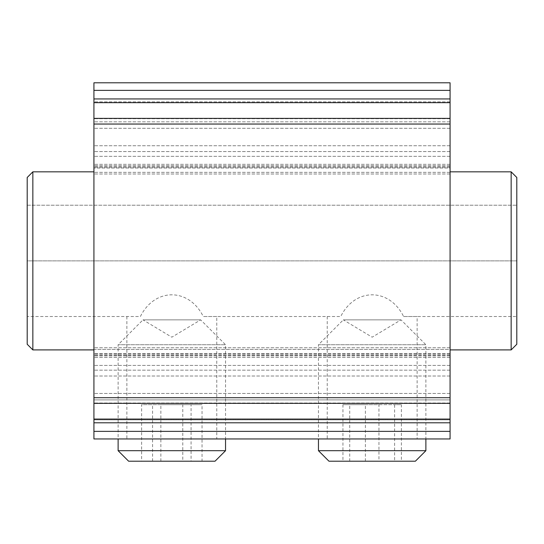 <?xml version="1.0" encoding="UTF-8"?>
<svg xmlns="http://www.w3.org/2000/svg" width="544" height="544" viewBox="0 0 544 544"><rect width="100%" height="100%" fill="white"/><g stroke="black" fill="none" stroke-linecap="round" stroke-linejoin="round"><path stroke-width="0.41" stroke-dasharray="2.72 2.04" d="M27.2 177.48L27.2 316.52L140.393 316.52C154.741 287.579 188.918 287.579 203.266 316.52L340.734 316.52C355.082 287.579 389.259 287.579 403.607 316.52L417.119 316.52L417.119 438.954L327.223 438.954L417.119 438.954M327.223 316.52L327.223 438.954M216.777 316.52L203.266 316.52L216.777 316.52L216.777 438.954L126.881 438.954L216.777 438.954M126.881 316.52L126.881 438.954M516.8 344.257L516.8 177.48M511.149 171.829L511.149 349.908M417.119 316.52L403.607 316.52C389.259 287.579 355.082 287.579 340.734 316.52L203.266 316.52C188.918 287.579 154.741 287.579 140.393 316.52L27.2 316.52L27.2 260.868L27.2 344.257M32.851 349.908L32.851 171.829M93.922 260.868L93.922 349.908L93.922 260.868M450.078 260.868L450.078 349.908L450.078 260.868M93.922 438.954L93.922 82.79L450.078 82.79L450.078 90.379L93.922 90.379M450.078 438.954L450.078 347.752L450.078 403.356L450.078 397.705L93.922 397.705M450.078 419.866L450.078 419.193L450.078 419.866L93.922 419.866L450.078 419.866M450.078 397.705L450.078 90.379M93.922 127.153L93.922 173.985L93.922 127.153M450.078 160.337L450.078 145.731L450.078 160.337M450.078 168.021L450.078 173.985L450.078 164.336L450.078 173.985L450.078 165.906L450.078 168.021L93.922 168.021L450.078 168.021M450.078 374.163L450.078 365.405L450.078 374.163M93.922 374.163L93.922 365.405L93.922 374.163M450.078 419.077L93.922 419.077M450.078 399.894L450.078 403.356L450.078 399.894L93.922 399.894L93.922 403.356L93.922 399.894L450.078 399.894M450.078 118.381L450.078 121.842L450.078 118.381L93.922 118.381M450.078 102.66L450.078 101.871L450.078 102.66L93.922 102.66L93.922 101.871L93.922 102.66M450.078 349.411L450.078 347.752L450.078 349.411L93.922 349.411L93.922 347.752L93.922 349.411L450.078 349.411M425.884 438.954L318.458 438.954L318.458 344.74L425.884 344.74L318.458 344.74L343.332 319.858L401.01 319.858L343.332 319.858L372.171 337.185L401.01 319.858L425.884 344.74L425.884 438.954M225.542 438.954L118.116 438.954L118.116 344.74L225.542 344.74L118.116 344.74L142.99 319.858L200.668 319.858L142.99 319.858L171.829 337.185L200.668 319.858L225.542 344.74L225.542 438.954M27.2 260.868L27.2 205.217L27.2 260.868L516.8 260.868L516.8 316.52L516.8 205.217L516.8 260.868L27.2 260.868M403.607 316.52L516.8 316.52L403.607 316.52M27.2 205.217L516.8 205.217L27.2 205.217M425.884 450.697L318.458 450.697M415.371 461.21L328.97 461.21M342.951 461.21L378.95 461.21L378.95 404.668L342.951 404.668L342.951 461.21L394.611 461.21L394.611 404.668L401.39 404.668L401.39 461.21L394.611 461.21M401.39 461.21L378.95 461.21M365.391 461.21L365.391 404.668L342.951 404.668M349.731 461.21L349.731 404.668M365.391 404.668L394.611 404.668M378.95 404.668L401.39 404.668M225.542 450.697L118.116 450.697M215.03 461.21L128.629 461.21M141.617 461.21L182.791 461.21L182.791 404.668L141.617 404.668L141.617 461.21L191.08 461.21L191.08 404.668L202.042 404.668L202.042 461.21L191.08 461.21M202.042 461.21L182.791 461.21M160.868 461.21L160.868 404.668L141.617 404.668M152.578 461.21L152.578 404.668M160.868 404.668L191.08 404.668M182.791 404.668L202.042 404.668M450.078 419.193L93.922 419.193L450.078 419.193M450.078 365.405L93.922 365.405L450.078 365.405M450.078 393.448L93.922 393.448L450.078 393.448M450.078 121.842L93.922 121.842L450.078 121.842M450.078 164.336L93.922 164.336L450.078 164.336M450.078 145.731L93.922 145.731L450.078 145.731M450.078 166.219L93.922 166.219L450.078 166.219M450.078 370.172L93.922 370.172L450.078 370.172M450.078 431.365L93.922 431.365M450.078 422.797L93.922 422.797M450.078 376.013L93.922 376.013L450.078 376.013M450.078 357.408L93.922 357.408L450.078 357.408M450.078 354.178L93.922 354.178L450.078 354.178M450.078 355.524L93.922 355.524L450.078 355.524M450.078 403.016L93.922 403.016L450.078 403.016M450.078 124.039L93.922 124.039M450.078 118.721L93.922 118.721L450.078 118.721M450.078 128.296L93.922 128.296L450.078 128.296M450.078 167.566L93.922 167.566L450.078 167.566M450.078 172.326L93.922 172.326L450.078 172.326M450.078 156.339L93.922 156.339L450.078 156.339M450.078 151.572L93.922 151.572L450.078 151.572M450.078 102.544L93.922 102.544L450.078 102.544M450.078 98.94L93.922 98.94M450.078 347.752L93.922 347.752L450.078 347.752M450.078 355.83L93.922 355.83L450.078 355.83M450.078 353.716L93.922 353.716L450.078 353.716M450.078 403.356L93.922 403.356M450.078 165.906L93.922 165.906L450.078 165.906M450.078 173.985L93.922 173.985L450.078 173.985M450.078 101.871L93.922 101.871L450.078 101.871"/><path stroke-width="0.82" d="M511.149 171.829L516.8 177.48L516.8 344.257L511.149 349.908L511.149 171.829L450.078 171.829M32.851 349.908L27.2 344.257L27.2 177.48L32.851 171.829L32.851 349.908L93.922 349.908M450.078 438.954L450.078 82.79L93.922 82.79L93.922 438.954L450.078 438.954L425.884 438.954L425.884 450.697L318.458 450.697L318.458 438.954L225.542 438.954L225.542 450.697L118.116 450.697L118.116 438.954L93.922 438.954M318.458 450.697L328.97 461.21L415.371 461.21L425.884 450.697M118.116 450.697L128.629 461.21L215.03 461.21L225.542 450.697M450.078 422.797L93.922 422.797M450.078 431.365L93.922 431.365M450.078 90.379L93.922 90.379M450.078 98.94L93.922 98.94M450.078 124.039L93.922 124.039M450.078 397.705L93.922 397.705M32.851 171.829L93.922 171.829M511.149 349.908L450.078 349.908M450.078 419.077L93.922 419.077M450.078 102.66L93.922 102.66M450.078 118.381L93.922 118.381M450.078 403.356L93.922 403.356"/></g></svg>
